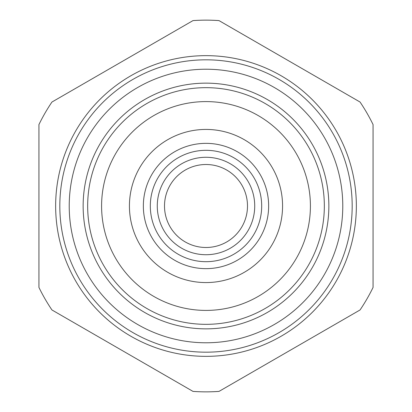 <?xml version="1.0" encoding="UTF-8"?>
<svg xmlns="http://www.w3.org/2000/svg" width="412" height="412" viewBox="0 0 412 412"><rect width="100%" height="100%" fill="white"/><g stroke="black" fill="none" stroke-linecap="round" stroke-linejoin="round"><path stroke-width="0.62" d="M101.589 206A104.411 104.411 0 0 0 206 310.411A104.411 104.411 0 0 0 310.411 206A104.411 104.411 0 0 0 206 101.589A104.411 104.411 0 0 0 101.589 206A104.411 104.411 0 0 1 206 101.589A104.411 104.411 0 0 1 310.411 206M129.43 206A76.57 76.57 0 0 1 206 129.43A76.57 76.57 0 0 1 282.57 206A76.57 76.57 0 0 1 206 282.57A76.57 76.57 0 0 1 129.43 206M268.65 206A62.65 62.65 0 0 0 206 143.35A62.65 62.65 0 0 0 143.35 206A62.65 62.65 0 0 0 206 268.65A62.65 62.65 0 0 0 268.65 206M83.142 206A122.858 122.858 0 0 0 206 328.858A122.858 122.858 0 0 0 328.858 206A122.858 122.858 0 0 0 206 83.142A122.858 122.858 0 0 0 83.142 206M342.779 206A136.779 136.779 0 0 1 206 342.779A136.779 136.779 0 0 1 69.221 206A136.779 136.779 0 0 1 206 69.221A136.779 136.779 0 0 1 342.779 206M55.646 206A150.354 150.354 0 0 1 206 55.646A150.354 150.354 0 0 1 356.354 206A150.354 150.354 0 0 1 206 356.354A150.354 150.354 0 0 1 55.646 206M218.999 391.4A185.853 185.853 0 0 1 193.001 391.4L51.938 309.958A185.853 185.853 0 0 1 38.939 287.442L38.939 124.558A185.853 185.853 0 0 1 51.938 102.042L193.001 20.6A185.853 185.853 0 0 1 218.999 20.6L360.062 102.042A185.853 185.853 0 0 1 373.061 124.558L373.061 287.442A185.853 185.853 0 0 1 360.062 309.958L218.999 391.4M261.687 206A55.687 55.687 0 0 1 206 261.687A55.687 55.687 0 0 1 150.313 206A55.687 55.687 0 0 1 206 150.313A55.687 55.687 0 0 1 261.687 206M164.506 206A41.494 41.494 0 0 1 206 164.506A41.494 41.494 0 0 1 247.494 206A41.494 41.494 0 0 1 206 247.494A41.494 41.494 0 0 1 164.506 206M157.276 206A48.724 48.724 0 0 1 206 157.276A48.724 48.724 0 0 1 254.724 206A48.724 48.724 0 0 1 206 254.724A48.724 48.724 0 0 1 157.276 206M59.822 206A146.178 146.178 0 0 1 206 59.822A146.178 146.178 0 0 1 352.178 206A146.178 146.178 0 0 1 206 352.178A146.178 146.178 0 0 1 59.822 206M324.337 206A118.337 118.337 0 0 1 206 324.337A118.337 118.337 0 0 1 87.663 206A118.337 118.337 0 0 1 206 87.663A118.337 118.337 0 0 1 324.337 206"/></g></svg>
